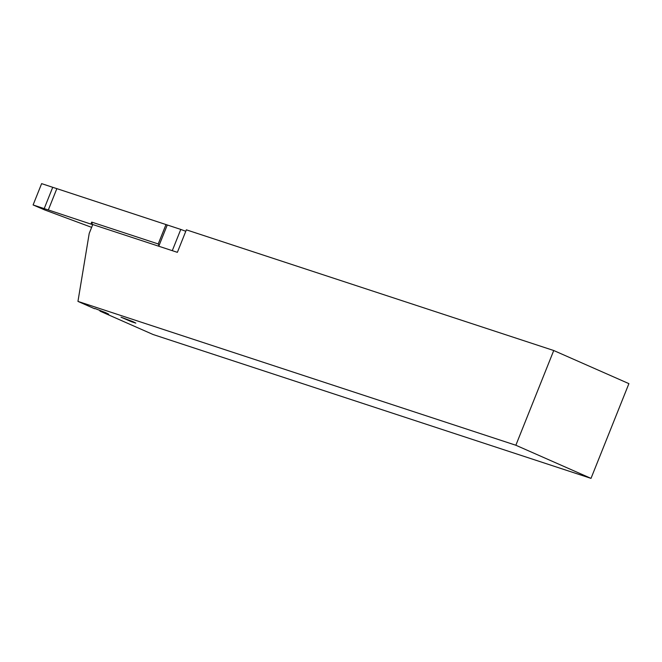 <?xml version="1.0" encoding="UTF-8"?>
<svg xmlns="http://www.w3.org/2000/svg" width="662" height="662" viewBox="0 0 662 662"><rect width="100%" height="100%" fill="white"/><g stroke="black" fill="none" stroke-linecap="round" stroke-linejoin="round"><path stroke-width="0.99" d="M132.946 321.633L121.014 317.189L131.63 321.79L135.834 323.114L132.946 321.633M591.009 478.369L628.9 383.637L553.738 350.521L515.855 445.245L591.009 478.369L153.112 334.525L100.045 311.14L108.717 314.202L105.821 312.729L94.807 308.459M515.855 445.245L77.951 301.4L89.213 233.421L92.763 224.542L177.375 252.338L186.37 229.838L553.738 350.521M94.567 308.724L77.951 301.4M99.763 310.23L100.045 311.14M91.637 227.356L44.668 209.92L33.1 204.947L44.197 208.621A63.833 2.987 21.8 0 0 48.326 209.945L92.423 224.6L91.695 222.101L90.951 223.955M172.285 250.666L180.784 229.424L56.849 188.637A63.833 2.987 21.8 0 1 52.72 187.305L41.623 183.631L33.1 204.947M180.784 229.424L185.79 231.286M166.013 224.492L158.226 243.955L91.695 222.101M158.226 243.955L158.921 245.221L158.549 246.156M56.849 188.637L48.326 209.945M166.021 224.501L158.235 243.972M167.271 224.989L158.772 246.231M52.72 187.305L44.197 208.621"/></g></svg>
